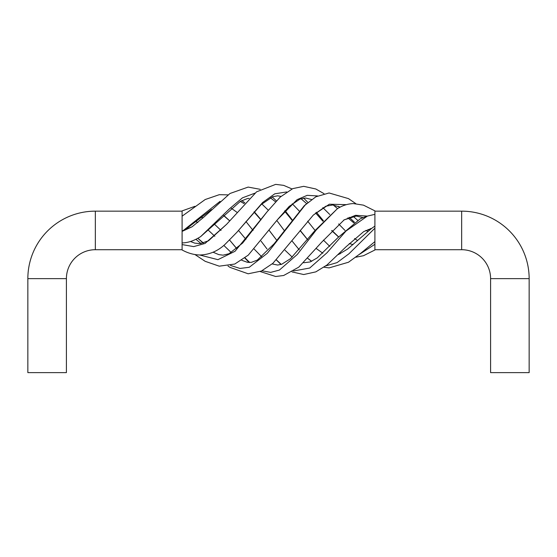 <?xml version="1.0" encoding="UTF-8"?>
<svg xmlns="http://www.w3.org/2000/svg" width="557" height="557" viewBox="0 0 557 557"><rect width="100%" height="100%" fill="white"/><g stroke="black" fill="none" stroke-linecap="round" stroke-linejoin="round"><path stroke-width="0.84" d="M529.15 278.632L529.15 372.626L490.592 372.626L490.592 278.632A28.922 28.922 0 0 0 461.669 249.71L461.669 211.152A67.481 67.481 0 0 1 529.15 278.632L490.592 278.632M261.978 270.772L270.674 272.387L279.405 270.061L297.313 254.445L316.404 229.797L337.298 208.778C342.283 205.547 347.672 203.813 353.451 203.59L363.484 205.157L374.903 210.866L374.903 249.71L461.669 249.71M374.903 213.477L374.903 211.152L461.669 211.152M182.097 248.972L182.097 249.71L95.331 249.71A28.922 28.922 0 0 0 66.408 278.632L27.85 278.632A67.481 67.481 0 0 1 95.331 211.152L182.097 211.152L182.097 248.972M227.98 194.873L219.256 194.692L205.185 199.538L182.097 216.179L182.097 210.894L194.964 206.306M374.903 239.197L374.903 228.509M292.021 271.913L303.718 274.538L315.826 271.872L326.973 265L346.252 246.591L363.749 231.58L371.533 228.474L374.903 226.093L374.903 221.665M182.814 230.863L182.097 230.911M66.408 278.632L66.408 372.626L27.85 372.626L27.85 278.632M281.007 196.377L277.63 195.82L272.707 196.725L261.087 204.635L236.864 232.318L262.625 202.511L274.754 193.829L286.702 191.935M300.996 198.703L306.587 203.542M315.589 212.941L322.963 221.261M331.694 230.661L338.579 236.983M182.097 244.593L193.718 246.612L205.073 243.423L226.636 224.283L208.499 240.798L200.2 243.639L194.713 243.131L190.501 241.508M340.23 253.755L339.582 253.414L340.264 253.741M359.523 254.298L374.903 244.293M223.67 215.615L229.602 220.802M343.704 220.126L355.554 215.301L367.307 216.102M236.774 248.694L229.63 240.102L236.829 248.645M245.038 257.877L249.738 262.493M199.733 255.002L217.905 259.666L235.019 251.291L267.019 211.883L242.615 243.082L229.024 253.734L223.078 255.169L218.81 254.626L213.073 252.21M311.551 199.517L305.647 198.013L299.958 199.072L289.167 206.431L277.282 219.883L297.097 199.664L307.192 195.333L317.56 195.932M333.281 205.018L337.563 208.617M347.867 217.85L353.792 222.87M365.754 230.494L368.128 231.434M197.881 238.305L203.375 243.026M230.521 265.452L240.025 268.446L249.278 267.269L267.325 253.282L305.626 204.426M195.918 221.582L197.805 222.535M227.98 265.995L229.971 267.367L248.157 273.786L261.358 271.057L272.923 263.287L313.299 215.093L329.354 204.217L346.398 204.649M267.019 248.979L261.052 241.118M276.453 259.945L281.278 264.401M293.546 270.981L309.699 268.042L327.043 252.732L345.967 231.071L367.404 216.081M182.94 230.765L220.064 201.356M240.255 201.432L244.126 203.618M253.985 212.015L260.948 219.89M269.233 230.466L276.801 240.366L269.261 230.431M182.097 231.399L192.151 226.748L182.188 230.897M307.868 258.42L311.676 261.289M325.838 265.877L337.082 262.612L348.974 253.762L374.903 228.21M249.104 198.376L247.426 198.557L240.38 201.356L200.659 236.6L229.435 208.847L242.476 197.832L254.814 193.202M270.34 197.77L275.52 201.787M284.585 211.124L291.903 220.078M300.091 230.577L307.624 239.719M95.331 249.71L95.331 211.152M236.864 232.318L224.965 244.426C217.62 251.235 209.181 254.765 199.643 255.002C193.69 254.793 187.841 253.122 182.097 249.975M338.642 236.92L331.909 230.431M323.429 220.76L316.383 212.245M307.854 202.428L303.656 198.111M292.021 188.948L283.659 185.363L275.659 184.374L256.554 191.838L226.636 224.283M355.826 257.223L363.484 255.712L374.903 249.996M229.63 220.767L223.81 215.468M362.92 217.564L356.292 216.053L344.163 219.841L321.807 242.058L298.782 267.144L283.659 275.499L275.659 276.495L260.223 271.544M249.104 262.486L244.836 258.03M201.028 243.541L195.967 239.329M357.636 240.582L354.551 238.542M345.013 230.431L338.642 223.942M329.772 214.508L322.844 207.629M355.826 203.639L348.48 198.619L329.076 192.973L315.84 196.809L304.206 205.777L274.162 243.75L257.306 260.105L251.36 262.354L247.426 262.312L241.752 260.272M231.28 252.593L223.81 245.393M214.835 236.3L208.59 230.431M313.299 215.093L325.88 206.194L332.731 204.983L340.23 207.107M353.061 216.262L357.636 220.28M368.149 229.449L369.284 230.431M253.073 230.431L245.936 221.505M236.774 212.168L231.28 208.269M211.556 209.536L184.068 230.514M374.903 214.341L366.798 216.234L360.254 218.804L338.155 237.435L317.225 257.919L310.117 261.943L303.656 262.751M292.258 257.125L285.045 250.246M370.106 228.823L371.533 228.474L347.672 249L338.44 254.563M299.262 249.821L292.147 241.104M284.188 230.431L276.801 220.495M268.321 210.233L261.825 203.959M316.383 248.624L322.844 253.233M195.967 221.54L197.826 222.522M197.826 238.34L203.152 243.089M194.964 254.563L205.185 261.324L219.256 266.169L234.775 264.039L248.248 255.155L277.282 219.883M267.019 211.883L280.241 197.074L292.752 188.628L303.718 186.33L315.826 188.99L324 193.655M338.44 206.306L339.582 207.448M349.246 217.286L354.551 222.32M365.879 230.431L368.149 231.413M241.752 200.597L244.836 202.832M254.243 211.723L261.052 219.743M276.39 260.008L281.007 264.484M221.045 230.431L214.835 224.562M203.152 217.773L201.028 217.321M337.298 208.778L314.886 230.668L290.462 258.727L281.682 264.262L277.63 265.048L272.178 263.934M261.825 256.909L254.243 249.146M245.936 239.357L238.487 230.431M182.097 242.908C187.994 242.838 194.184 240.735 200.659 236.6M192.151 226.748L203.799 217.16L229.971 193.495L248.157 187.082L260.223 189.324M272.178 196.927L276.39 200.861M285.045 210.623L292.147 219.757M300.202 230.431L307.652 239.684M307.854 258.441L311.551 261.351M324 267.207L329.076 267.889L348.48 262.243L360.72 253.31L374.903 241.606M353.061 244.6L349.246 243.576M329.772 246.354L323.429 240.109M315.081 230.431L307.652 221.178M299.262 211.047L292.258 203.737"/></g></svg>
